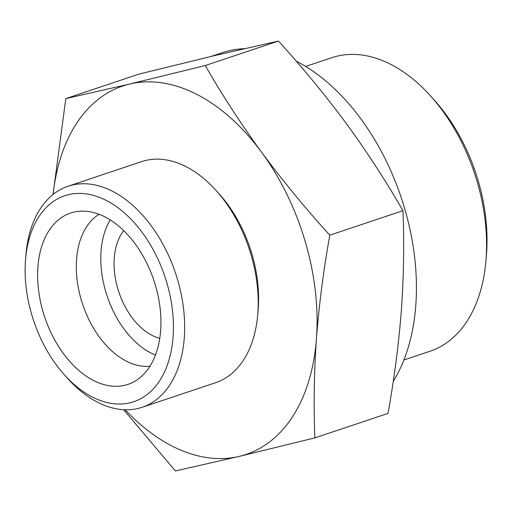 <?xml version="1.0" encoding="UTF-8"?>
<svg xmlns="http://www.w3.org/2000/svg" width="512" height="512" viewBox="0 0 512 512"><rect width="100%" height="100%" fill="white"/><g stroke="black" fill="none" stroke-linecap="round" stroke-linejoin="round"><path stroke-width="0.77" d="M205.267 65.536C222.234 95.078 241.024 124.006 261.651 152.326A194.266 123.827 -108.5 0 0 129.651 84.032L205.267 65.536L278.438 41.043L214.586 55.61L138.97 74.106L65.805 98.598L129.651 84.032A194.266 123.827 -108.5 0 0 53.126 194.426M261.651 152.326C282.534 180.557 305.254 208.179 329.798 235.181C323.52 270.234 319.066 304.678 316.448 338.509A194.266 123.827 -108.5 0 0 261.651 152.326M316.448 338.509C314.086 372.25 313.562 405.376 314.861 437.894L239.245 456.39A194.266 123.827 -108.5 0 0 316.448 338.509M53.03 194.509L65.805 98.598M125.203 409.779A194.266 123.827 -108.5 0 0 239.245 456.39L175.392 470.957L123.642 409.715M314.861 437.894L388.026 413.402C394.31 378.349 398.758 343.91 401.382 310.08C403.738 276.339 404.269 243.213 402.963 210.694C386.003 181.152 367.206 152.218 346.586 123.904C325.696 95.667 302.982 68.051 278.438 41.043M403.898 359.981L430.029 351.232A154.778 98.656 -108.5 0 0 485.901 261.011L486.4 255.174A145.197 92.55 -108.5 0 0 478.176 180.717A145.197 92.55 -108.5 0 0 434.618 100.461L430.701 96.102A154.778 98.656 -108.5 0 0 331.782 57.69L305.651 66.432M485.901 261.011A154.778 98.656 -108.5 0 0 477.133 181.651A154.778 98.656 -108.5 0 0 430.701 96.102M123.725 230.662A61.517 39.213 -108.5 0 0 118.874 292.16A61.517 39.213 -108.5 0 0 159.77 338.349M110.227 219.917A80.947 51.597 -108.5 0 0 107.13 296.09A80.947 51.597 -108.5 0 0 155.456 355.053M99.098 214.31A80.947 51.597 -108.5 0 0 82.63 304.288A80.947 51.597 -108.5 0 0 149.946 366.234M155.443 285.402A90.336 57.581 -108.5 0 0 80.659 211.174A90.336 57.581 -108.5 0 0 44.678 316.992A90.336 57.581 -108.5 0 0 137.107 379.834A90.336 57.581 -108.5 0 0 155.443 285.402M166.81 282.707A108.614 69.235 -108.5 0 0 87.731 194.118A108.614 69.235 -108.5 0 0 25.6 259.034A108.614 69.235 -108.5 0 0 64.333 374.758A108.614 69.235 -108.5 0 0 149.99 392.147A108.614 69.235 -108.5 0 0 166.81 282.707M64.333 374.758L67.584 378.381A116.557 74.298 -108.5 0 0 142.08 407.309A116.557 74.298 -108.5 0 0 177.555 279.597A116.557 74.298 -108.5 0 0 68.09 186.24A116.557 74.298 -108.5 0 0 26.016 254.182L25.6 259.034M142.08 407.309L215.635 382.688A116.557 74.298 -108.5 0 0 257.715 314.746A116.557 74.298 -108.5 0 0 251.11 254.976A116.557 74.298 -108.5 0 0 216.147 190.554A116.557 74.298 -108.5 0 0 141.645 161.626L68.09 186.24M257.715 314.746L258.125 309.901A108.614 69.235 -108.5 0 0 251.974 254.208A108.614 69.235 -108.5 0 0 219.392 194.17L216.147 190.554M393.254 381.37A194.266 123.827 -108.5 0 0 404.589 208.326A194.266 123.827 -108.5 0 0 296.205 61.126M244.384 48.666A194.266 123.827 -108.5 0 0 222.15 52.736L211.091 56.435M402.963 210.694L329.798 235.181"/></g></svg>
